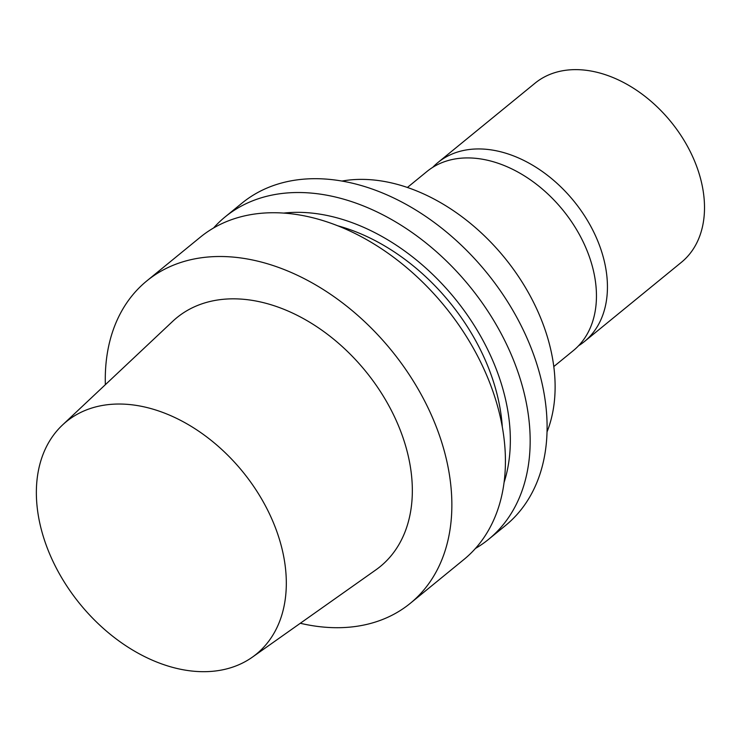 <?xml version="1.0" encoding="UTF-8"?>
<svg xmlns="http://www.w3.org/2000/svg" width="741" height="741" viewBox="0 0 741 741"><rect width="100%" height="100%" fill="white"/><g stroke="black" fill="none" stroke-linecap="round" stroke-linejoin="round"><path stroke-width="1.11" d="M553.796 366.573L573.358 350.586A115.661 80.778 -129.3 0 0 595.894 285.248A115.661 80.778 -129.3 0 0 528.602 178.6A115.661 80.778 -129.3 0 0 427.001 171.458L407.43 187.445M547.034 431.92A173.82 121.404 -129.3 0 0 554.277 370.759A173.82 121.404 -129.3 0 0 342.055 181.045M475.435 548.46A208.193 145.403 -129.3 0 0 488.597 539.328L505.529 525.499A208.193 145.403 -129.3 0 0 546.089 407.893A208.193 145.403 -129.3 0 0 424.973 215.918A208.193 145.403 -129.3 0 0 242.085 203.062L225.153 216.891A208.193 145.403 -129.3 0 0 213.575 227.978M488.597 539.328A208.193 145.403 -129.3 0 0 529.157 421.722A208.193 145.403 -129.3 0 0 408.041 229.747A208.193 145.403 -129.3 0 0 225.153 216.891M504.047 482.576A190.993 133.389 -129.3 0 0 509.419 422.62A190.993 133.389 -129.3 0 0 283.84 213.075M502.315 427.038A181.749 126.943 -129.3 0 0 501.777 420.684A181.749 126.943 -129.3 0 0 337.915 225.838M300.309 623.274A208.193 145.403 -129.3 0 0 410.301 603.313L463.857 559.548A208.193 145.403 -129.3 0 0 504.417 441.942A208.193 145.403 -129.3 0 0 383.301 249.967A208.193 145.403 -129.3 0 0 200.403 237.111L146.848 280.876A208.193 145.403 -129.3 0 0 105.361 384.681M410.301 603.313A208.193 145.403 -129.3 0 0 450.852 485.707A208.193 145.403 -129.3 0 0 329.736 293.732A208.193 145.403 -129.3 0 0 146.848 280.876M252.273 657.221L375.891 569.857A160.704 112.234 -129.3 0 0 411.561 475.759A160.704 112.234 -129.3 0 0 314.934 325.503A160.704 112.234 -129.3 0 0 172.773 321.261L62.522 424.982A150.127 104.852 -129.3 0 0 80.158 604.202A150.127 104.852 -129.3 0 0 252.273 657.221A150.127 104.852 -129.3 0 0 285.591 569.31A150.127 104.852 -129.3 0 0 195.328 428.946A150.127 104.852 -129.3 0 0 62.522 424.982M432.772 167.318A115.661 80.778 50.7 0 1 437.987 162.483L535.058 83.168A115.661 80.778 50.7 0 1 636.658 90.309A115.661 80.778 50.7 0 1 703.95 196.967A115.661 80.778 50.7 0 1 681.414 262.295L584.353 341.61A115.661 80.778 50.7 0 1 578.573 345.751M437.987 162.483A115.661 80.778 50.7 0 1 539.596 169.624A115.661 80.778 50.7 0 1 606.879 276.273A115.661 80.778 50.7 0 1 584.353 341.61"/></g></svg>
